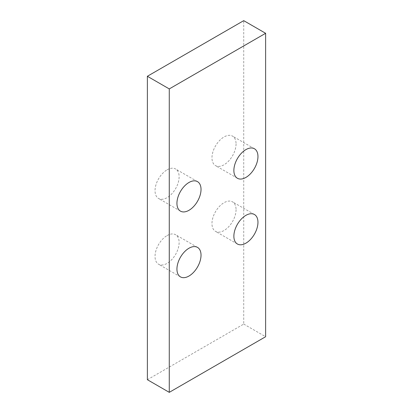<?xml version="1.0" encoding="UTF-8"?>
<svg xmlns="http://www.w3.org/2000/svg" width="413" height="413" viewBox="0 0 413 413"><rect width="100%" height="100%" fill="white"/><g stroke="black" fill="none" stroke-linecap="round" stroke-linejoin="round"><path stroke-width="0.31" stroke-dasharray="2.06 1.55" d="M167.084 169.836A17.031 9.835 -60 0 1 175.597 168.994A17.031 9.835 -60 0 1 178.209 182.639A17.031 9.835 -60 0 1 167.084 197.651A17.031 9.835 -60 0 1 158.566 198.493A17.031 9.835 -60 0 1 155.954 184.843A17.031 9.835 -60 0 1 167.084 169.836M236.06 143.92A17.031 9.835 -60 0 1 228.626 161.06A17.031 9.835 -60 0 1 215.503 165.623A17.031 9.835 -60 0 1 211.972 157.823A17.031 9.835 -60 0 1 219.411 140.683A17.031 9.835 -60 0 1 232.534 136.12A17.031 9.835 -60 0 1 236.06 143.92M167.084 235.58A17.031 9.835 -60 0 1 175.597 234.734A17.031 9.835 -60 0 1 178.209 248.383A17.031 9.835 -60 0 1 167.084 263.391A17.031 9.835 -60 0 1 158.566 264.237A17.031 9.835 -60 0 1 155.954 250.588A17.031 9.835 -60 0 1 167.084 235.58M236.06 209.659A17.031 9.835 -60 0 1 228.626 226.804A17.031 9.835 -60 0 1 215.503 231.368A17.031 9.835 -60 0 1 211.972 223.567A17.031 9.835 -60 0 1 219.411 206.428A17.031 9.835 -60 0 1 232.534 201.864A17.031 9.835 -60 0 1 236.06 209.659M147.374 379.707L243.727 324.081L243.727 20.65M243.727 324.081L265.626 336.724M197.497 181.632L175.597 168.994M237.403 178.266L215.503 165.623M197.497 247.377L175.597 234.734M237.403 244.006L215.503 231.368M180.466 211.136L158.566 198.493M254.434 148.763L232.534 136.12M180.466 276.88L158.566 264.237M254.434 214.507L232.534 201.864"/><path stroke-width="0.62" d="M188.984 182.479A17.031 9.835 -60 0 1 197.497 181.632A17.031 9.835 -60 0 1 200.109 195.282A17.031 9.835 -60 0 1 188.984 210.294A17.031 9.835 -60 0 1 180.466 211.136A17.031 9.835 -60 0 1 177.853 197.486A17.031 9.835 -60 0 1 188.984 182.479M257.96 156.563A17.031 9.835 -60 0 1 250.526 173.703A17.031 9.835 -60 0 1 237.403 178.266A17.031 9.835 -60 0 1 233.872 170.466A17.031 9.835 -60 0 1 241.306 153.326A17.031 9.835 -60 0 1 254.434 148.763A17.031 9.835 -60 0 1 257.96 156.563M188.984 248.223A17.031 9.835 -60 0 1 197.497 247.377A17.031 9.835 -60 0 1 200.109 261.026A17.031 9.835 -60 0 1 188.984 276.034A17.031 9.835 -60 0 1 180.466 276.88A17.031 9.835 -60 0 1 177.853 263.231A17.031 9.835 -60 0 1 188.984 248.223M257.96 222.302A17.031 9.835 -60 0 1 250.526 239.447A17.031 9.835 -60 0 1 237.403 244.006A17.031 9.835 -60 0 1 233.872 236.21A17.031 9.835 -60 0 1 241.306 219.071A17.031 9.835 -60 0 1 254.434 214.507A17.031 9.835 -60 0 1 257.96 222.302M147.374 76.276L147.374 379.707L169.273 392.35L265.626 336.724L265.626 33.293L243.727 20.65L147.374 76.276L169.273 88.919L169.273 392.35M265.626 33.293L169.273 88.919"/></g></svg>
